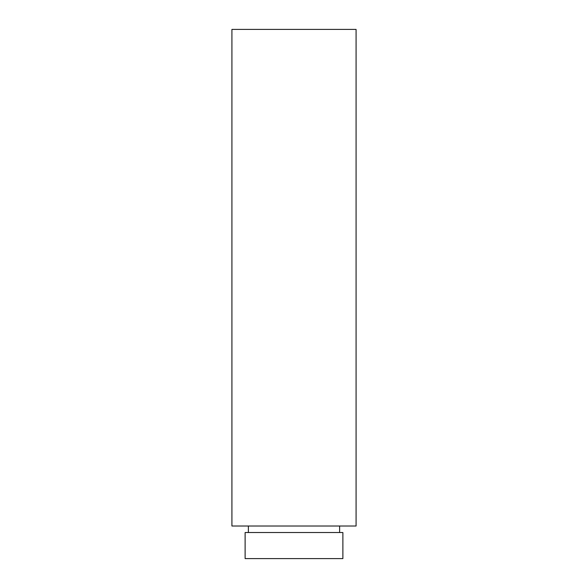 <?xml version="1.0" encoding="UTF-8"?>
<svg xmlns="http://www.w3.org/2000/svg" width="588" height="588" viewBox="0 0 588 588"><rect width="100%" height="100%" fill="white"/><g stroke="black" fill="none" stroke-linecap="round" stroke-linejoin="round"><path stroke-width="0.88" d="M356.078 29.4L231.922 29.4L231.922 526.017L356.078 526.017L356.078 29.4M248.379 526.017L248.379 532.53M339.621 526.017L339.621 532.53M342.877 532.53L245.123 532.53L245.123 558.6L342.877 558.6L342.877 532.53"/></g></svg>
